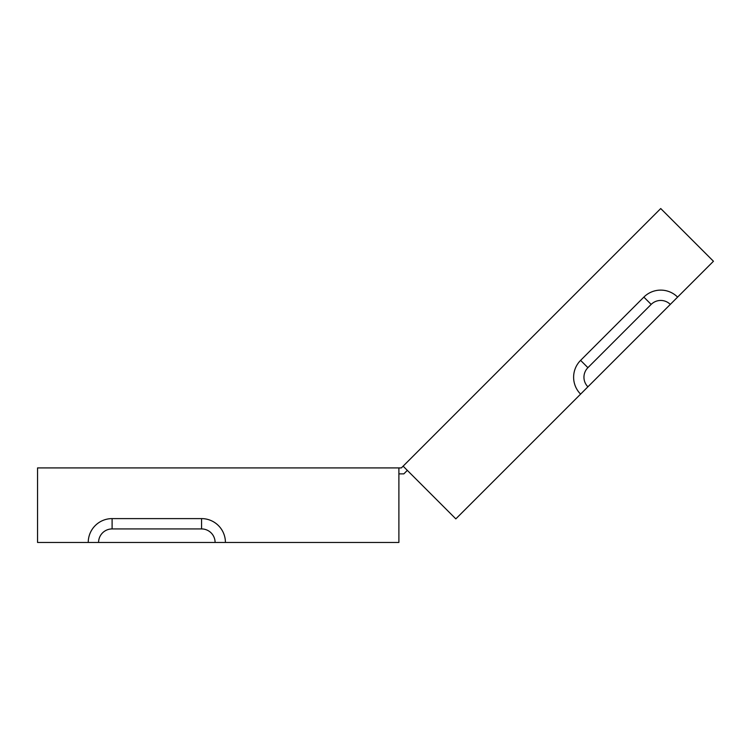 <?xml version="1.0" encoding="UTF-8"?>
<svg xmlns="http://www.w3.org/2000/svg" width="751" height="751" viewBox="0 0 751 751"><rect width="100%" height="100%" fill="white"/><g stroke="black" fill="none" stroke-linecap="round" stroke-linejoin="round"><path stroke-width="1.13" d="M643.86 297.105L651.164 304.408A13.527 13.527 0 0 1 670.296 304.408L677.599 297.105A23.854 23.854 0 0 0 643.86 297.105L580.607 360.367A23.854 23.854 0 0 0 580.607 394.106L455.829 518.875L403.118 466.164L401.363 467.911L37.55 467.911L37.55 542.457L98.578 542.457A13.527 13.527 0 0 1 112.106 528.929L201.568 528.929A13.527 13.527 0 0 1 215.096 542.457L398.894 542.457L398.894 467.911M403.118 466.164L660.73 208.543L713.45 261.254L677.599 297.105M398.894 473.872L403.841 473.872L407.333 470.379M225.422 542.457A23.854 23.854 0 0 0 201.568 518.603L112.106 518.603A23.854 23.854 0 0 0 88.242 542.457M98.578 542.457L215.096 542.457M580.607 394.106L587.911 386.803A13.527 13.527 0 0 1 587.911 367.671L651.164 304.408M587.911 386.803L670.296 304.408M112.106 518.603L112.106 528.929M201.568 518.603L201.568 528.929M580.607 360.367L587.911 367.671"/></g></svg>
